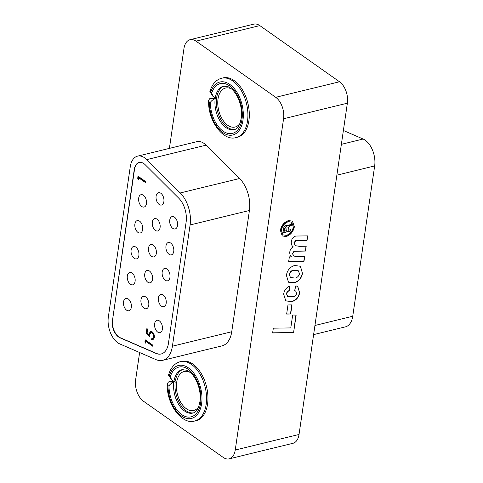 <?xml version="1.0" encoding="UTF-8"?>
<svg xmlns="http://www.w3.org/2000/svg" width="483" height="483" viewBox="0 0 483 483"><rect width="100%" height="100%" fill="white"/><g stroke="black" fill="none" stroke-linecap="round" stroke-linejoin="round"><path stroke-width="0.72" d="M248.908 120.672A30.52 18.131 -103.7 0 0 242.466 89.88A30.52 18.131 -103.7 0 0 223.055 77.89L221.649 78.234A30.52 18.131 76.3 0 1 241.065 90.224A30.52 18.131 76.3 0 1 247.507 121.016A30.52 18.131 76.3 0 1 236.102 137.54L237.509 137.196A30.52 18.131 -103.7 0 0 248.908 120.672M224.239 86.04A22.363 13.283 76.3 0 0 216.698 97.5L215.297 97.838A22.363 13.283 -103.7 0 1 223.581 86.161L228.459 86.855L231.689 89.047C234.333 91.372 236.616 94.716 238.524 99.087C241.077 105.342 242.031 111.519 241.391 117.617L240.027 123.364C238.258 127.246 236.302 129.329 234.17 129.613A22.363 13.283 -103.7 0 1 220.067 121.022A22.363 13.283 -103.7 0 1 215.17 98.701L216.577 98.363L211.294 98.134L209.894 98.478L215.17 98.701C212.931 99.619 211.325 100.856 210.34 102.414L209.326 102.372L208.632 100.168L209.894 98.478M234.81 129.42A22.363 13.283 76.3 0 1 216.577 98.363M207.557 404.132A30.52 18.131 -103.7 0 0 201.115 373.335A30.52 18.131 -103.7 0 0 181.705 361.344L180.298 361.689A30.52 18.131 76.3 0 1 199.714 373.679A30.52 18.131 76.3 0 1 206.156 404.47A30.52 18.131 76.3 0 1 194.752 420.995L196.158 420.657A30.52 18.131 -103.7 0 0 207.557 404.132M182.888 369.495A22.363 13.283 76.3 0 0 175.347 380.954L173.946 381.298A22.363 13.283 -103.7 0 1 182.23 369.616L187.108 370.31L190.338 372.502C192.983 374.826 195.265 378.177 197.173 382.542C199.727 388.797 200.68 394.973 200.04 401.077L198.676 406.819C196.901 410.701 194.951 412.784 192.82 413.068A22.363 13.283 -103.7 0 1 178.716 404.476A22.363 13.283 -103.7 0 1 173.82 382.162L175.22 381.818L169.944 381.594L168.543 381.932L173.82 382.162C171.58 383.079 169.968 384.311 168.99 385.869L167.975 385.826L167.275 383.623L168.543 381.932M193.46 412.874A22.363 13.283 76.3 0 1 175.22 381.818M190.465 372.616A20.075 11.924 -103.7 0 0 184.174 371.493A20.075 11.924 -103.7 0 0 176.675 382.367A20.075 11.924 -103.7 0 0 180.914 402.623A20.075 11.924 -103.7 0 0 193.683 410.508A20.075 11.924 -103.7 0 0 198.755 406.62M231.816 89.162A20.075 11.924 -103.7 0 0 225.525 88.039A20.075 11.924 -103.7 0 0 218.026 98.912A20.075 11.924 -103.7 0 0 222.265 119.162A20.075 11.924 -103.7 0 0 235.034 127.047A20.075 11.924 -103.7 0 0 240.105 123.159M293.332 227.076L291.732 222.21L288.357 221.721C284.662 223.031 282.344 225.784 281.402 229.98L282.947 234.859L286.383 235.372C290.084 234.056 292.402 231.285 293.332 227.076M287.162 225.326L287.735 226.038L291.883 223.46L291.635 225.193L289.728 225.839L288.436 227.946L288.091 230.319L290.989 229.618L290.79 230.965L282.953 232.872L283.497 229.135C283.636 227.27 284.523 226.032 286.159 225.41L287.282 225.398M303.982 261.4L288.659 261.659L289.359 256.865L291.472 256.829C290.18 255.742 289.625 254.118 289.806 251.957C290.078 249.651 291.225 247.948 293.247 246.861L293.247 246.861C291.684 245.756 291.05 243.939 291.346 241.409C291.853 238.59 293.356 236.803 295.844 236.036L307.707 235.885L307.007 240.685L295.831 240.83L294.075 242.943L295.312 245.666L299.375 246.33L306.192 246.245L305.491 251.045L294.219 251.329L292.547 253.382L293.592 255.839L295.427 256.473L304.682 256.612L303.982 261.4L288.683 261.514M307.484 235.891L306.808 240.546L295.632 240.691L293.875 242.798L295.312 245.666M296.61 293.543L295.717 291.08L294.624 290.627L295.874 285.779L297.794 286.6L299.659 292.861C298.675 297.552 296.097 300.456 291.931 301.579L285.827 300.921L283.648 294.171C284.27 290.229 286.316 287.524 289.788 286.057L289.522 290.657C287.995 291.128 287.035 292.197 286.642 293.869L287.651 296.345L293.266 296.713C294.914 296.399 296.031 295.348 296.61 293.543M296.151 315.079L293.586 332.66L272.623 332.968L273.324 328.174L290.796 327.915L292.674 315.019L296.151 315.079M139.617 352.524L135.632 379.807A16.319 9.696 -103.7 0 0 143.493 401.234L223.188 457.395A16.319 9.696 -103.7 0 0 229.153 458.85A16.319 9.696 -103.7 0 0 235.245 450.011L283.575 118.74A16.319 9.696 -103.7 0 0 275.715 97.312L196.026 41.152A16.319 9.696 -103.7 0 0 190.061 39.697A16.319 9.696 -103.7 0 0 183.963 48.535L169.394 148.378M235.245 450.011L299.037 434.465L347.368 103.193L283.575 118.74M290.681 313.992L286.648 314.071L287.971 304.966L292.01 304.888L290.681 313.992L286.667 313.926M302.551 273.064C301.634 278.105 298.947 281.348 294.503 282.784L288.484 282.211L286.401 275.31C287.331 270.148 290.078 266.882 294.63 265.499L300.414 266.26L302.352 272.925C301.434 277.966 298.748 281.209 294.304 282.646L294.503 282.784M280.375 230.246C281.474 225.338 284.185 222.114 288.514 220.574L292.493 221.154L294.352 226.841C293.253 231.755 290.543 234.986 286.22 236.531L282.217 235.939L280.375 230.246M275.715 97.312L339.507 81.766L259.812 25.605L196.026 41.152M190.061 39.697L253.847 24.15A16.319 9.696 76.3 0 1 259.812 25.605M339.507 81.766A16.319 9.696 76.3 0 1 347.368 103.193M299.037 434.465A16.319 9.696 76.3 0 1 292.94 443.303L229.153 458.85M167.975 385.826A27.259 16.187 -103.7 0 0 191.431 418.447A27.259 16.187 -103.7 0 0 197.233 378.678A27.259 16.187 -103.7 0 0 169.521 375.231C168.15 375.273 168.175 375.104 169.593 374.73M173.946 381.298L171.604 379.813L168.501 375.116C170.728 367.66 174.659 363.186 180.298 361.689M171.604 379.813L170.36 376.499A25.623 15.221 76.3 0 1 196.454 379.378A25.623 15.221 76.3 0 1 190.984 416.877A25.623 15.221 76.3 0 1 168.99 385.869M209.326 102.372A27.259 16.187 -103.7 0 0 232.788 134.992A27.259 16.187 -103.7 0 0 238.59 95.223A27.259 16.187 -103.7 0 0 210.872 91.776C209.501 91.812 209.525 91.649 210.944 91.275M215.297 97.838L212.955 96.358L209.857 91.661C212.079 84.205 216.01 79.725 221.649 78.234M212.955 96.358L211.711 93.038A25.623 15.221 76.3 0 1 237.805 95.918A25.623 15.221 76.3 0 1 232.335 133.423A25.623 15.221 76.3 0 1 210.34 102.414M295.934 315.079L293.586 332.66M293.386 332.521L272.647 332.823M291.786 304.894L290.482 313.853M295.614 291.007L294.648 290.543M297.691 286.534L299.659 292.861M299.46 292.722C298.476 297.413 295.898 300.317 291.732 301.44L291.931 301.579M291.732 301.44L285.725 300.849M289.577 286.135L289.522 290.657M289.323 290.518C287.796 290.989 286.836 292.058 286.443 293.73L286.642 293.869M286.443 293.73L287.548 296.272M294.304 282.646L288.387 282.144M300.317 266.187L302.352 272.925M289.257 274.441L290.488 277.544L295.222 278.069C297.407 277.556 298.838 276.089 299.514 273.662L298.234 270.734L293.187 270.202C291.134 270.734 289.824 272.146 289.257 274.441L290.392 277.471M298.434 270.872L293.386 270.341C291.334 270.872 290.023 272.285 289.456 274.586M305.974 246.245L305.491 251.045M305.292 250.9L294.219 251.329M294.02 251.184L292.547 253.382M292.348 253.237L293.489 255.767M304.459 256.612L303.783 261.261M292.396 221.081L294.352 226.841M294.153 226.702C293.054 231.617 290.343 234.847 286.021 236.386L286.22 236.531M286.021 236.386L282.12 235.867M291.635 222.144L288.158 221.582C284.463 222.892 282.144 225.646 281.203 229.842L282.851 234.786M290.76 229.673L290.79 230.965M290.591 230.82L282.984 232.679M286.962 225.187L287.735 226.038M291.629 223.714L291.635 225.193M291.436 225.054L290.591 225.585M290.392 225.446L289.728 225.839M289.528 225.7L288.236 227.801L288.091 230.319M286.878 226.871L286.033 226.551L284.662 228.682L284.312 231.055L286.727 230.657L287.077 227.01L286.769 226.696M284.662 228.682L284.511 231.194M286.033 226.551L284.861 228.821M287.077 227.01L286.232 226.696M172.823 228.387A6.364 3.779 -103.7 0 0 175.148 228.954A6.364 3.779 -103.7 0 0 177.593 223.732A6.364 3.779 -103.7 0 0 174.46 217.151A6.364 3.779 -103.7 0 0 172.135 216.583A6.364 3.779 -103.7 0 0 169.684 221.806A6.364 3.779 -103.7 0 0 172.823 228.387M169.038 254.312A6.364 3.779 -103.7 0 0 171.368 254.879A6.364 3.779 -103.7 0 0 173.814 249.657A6.364 3.779 -103.7 0 0 170.68 243.076A6.364 3.779 -103.7 0 0 168.35 242.508A6.364 3.779 -103.7 0 0 165.904 247.731A6.364 3.779 -103.7 0 0 169.038 254.312M165.258 280.237A6.364 3.779 -103.7 0 0 167.583 280.804A6.364 3.779 -103.7 0 0 170.028 275.588A6.364 3.779 -103.7 0 0 166.895 269.001A6.364 3.779 -103.7 0 0 164.57 268.433A6.364 3.779 -103.7 0 0 162.125 273.656A6.364 3.779 -103.7 0 0 165.258 280.237M161.473 306.162A6.364 3.779 -103.7 0 0 163.803 306.729A6.364 3.779 -103.7 0 0 166.249 301.513A6.364 3.779 -103.7 0 0 163.115 294.932A6.364 3.779 -103.7 0 0 160.785 294.364A6.364 3.779 -103.7 0 0 158.339 299.581A6.364 3.779 -103.7 0 0 161.473 306.162M159.173 204.472A6.364 3.779 -103.7 0 0 161.497 205.04A6.364 3.779 -103.7 0 0 163.948 199.817A6.364 3.779 -103.7 0 0 160.809 193.236A6.364 3.779 -103.7 0 0 158.484 192.669A6.364 3.779 -103.7 0 0 156.039 197.891A6.364 3.779 -103.7 0 0 159.173 204.472M155.393 230.397A6.364 3.779 -103.7 0 0 157.718 230.965A6.364 3.779 -103.7 0 0 160.163 225.742A6.364 3.779 -103.7 0 0 157.029 219.161A6.364 3.779 -103.7 0 0 154.705 218.594A6.364 3.779 -103.7 0 0 152.254 223.816A6.364 3.779 -103.7 0 0 155.393 230.397M151.608 256.322A6.364 3.779 -103.7 0 0 153.932 256.89A6.364 3.779 -103.7 0 0 156.383 251.667A6.364 3.779 -103.7 0 0 153.25 245.086A6.364 3.779 -103.7 0 0 150.919 244.519A6.364 3.779 -103.7 0 0 148.474 249.741A6.364 3.779 -103.7 0 0 151.608 256.322M147.828 282.247A6.364 3.779 -103.7 0 0 150.153 282.815A6.364 3.779 -103.7 0 0 152.598 277.598A6.364 3.779 -103.7 0 0 149.464 271.017A6.364 3.779 -103.7 0 0 147.14 270.45A6.364 3.779 -103.7 0 0 144.689 275.666A6.364 3.779 -103.7 0 0 147.828 282.247M141.742 206.483A6.364 3.779 -103.7 0 0 144.067 207.05A6.364 3.779 -103.7 0 0 146.518 201.828A6.364 3.779 -103.7 0 0 143.379 195.247A6.364 3.779 -103.7 0 0 141.054 194.679A6.364 3.779 -103.7 0 0 138.609 199.902A6.364 3.779 -103.7 0 0 141.742 206.483M137.957 232.408A6.364 3.779 -103.7 0 0 140.287 232.975A6.364 3.779 -103.7 0 0 142.733 227.753A6.364 3.779 -103.7 0 0 139.599 221.172A6.364 3.779 -103.7 0 0 137.269 220.604A6.364 3.779 -103.7 0 0 134.823 225.827A6.364 3.779 -103.7 0 0 137.957 232.408M134.177 258.333A6.364 3.779 -103.7 0 0 136.502 258.9A6.364 3.779 -103.7 0 0 138.953 253.684A6.364 3.779 -103.7 0 0 135.814 247.103A6.364 3.779 -103.7 0 0 133.489 246.535A6.364 3.779 -103.7 0 0 131.044 251.752A6.364 3.779 -103.7 0 0 134.177 258.333M130.398 284.258A6.364 3.779 -103.7 0 0 132.722 284.825A6.364 3.779 -103.7 0 0 135.168 279.609A6.364 3.779 -103.7 0 0 132.034 273.028A6.364 3.779 -103.7 0 0 129.71 272.46A6.364 3.779 -103.7 0 0 127.258 277.677A6.364 3.779 -103.7 0 0 130.398 284.258M157.693 332.093A6.364 3.779 -103.7 0 0 160.018 332.654A6.364 3.779 -103.7 0 0 162.463 327.438A6.364 3.779 -103.7 0 0 159.33 320.857A6.364 3.779 -103.7 0 0 157.005 320.289A6.364 3.779 -103.7 0 0 154.56 325.506A6.364 3.779 -103.7 0 0 157.693 332.093M144.043 308.178A6.364 3.779 -103.7 0 0 146.373 308.74A6.364 3.779 -103.7 0 0 148.818 303.523A6.364 3.779 -103.7 0 0 145.685 296.942A6.364 3.779 -103.7 0 0 143.354 296.375A6.364 3.779 -103.7 0 0 140.909 301.591A6.364 3.779 -103.7 0 0 144.043 308.178M126.612 310.189A6.364 3.779 -103.7 0 0 128.937 310.756A6.364 3.779 -103.7 0 0 131.388 305.534A6.364 3.779 -103.7 0 0 128.255 298.953A6.364 3.779 -103.7 0 0 125.924 298.385A6.364 3.779 -103.7 0 0 123.479 303.608A6.364 3.779 -103.7 0 0 126.612 310.189M139.255 162.445A13.059 7.758 -103.7 0 0 134.503 169.485L112.575 319.806A13.059 7.758 -103.7 0 0 118.866 336.941A13.059 7.758 -103.7 0 0 120.273 337.744L156.329 353.375A19.586 11.634 -103.7 0 0 161.244 353.954M112.322 319.867A13.059 7.758 -103.7 0 0 118.607 337.007A13.059 7.758 -103.7 0 0 120.019 337.804L156.069 353.441A19.586 11.634 -103.7 0 0 161.117 353.985A19.586 11.634 -103.7 0 0 168.434 343.383L186.118 222.132A19.586 11.634 -103.7 0 0 178.728 198.151L145.256 164.788A13.059 7.758 -103.7 0 0 139.128 162.475A13.059 7.758 -103.7 0 0 134.25 169.545L112.575 319.806M117.767 342.767A19.586 11.634 -103.7 0 0 119.881 343.968L155.937 359.6A26.112 15.51 -103.7 0 0 162.662 360.33A26.112 15.51 -103.7 0 0 172.419 346.19L190.103 224.939A26.112 15.51 -103.7 0 0 180.244 192.965L146.778 159.601A19.586 11.634 -103.7 0 0 137.583 156.136A19.586 11.634 -103.7 0 0 130.265 166.738L108.337 317.059A19.586 11.634 -103.7 0 0 117.767 342.767M137.583 156.136L196.907 141.676A19.586 11.634 76.3 0 1 206.102 145.148L239.568 178.505A26.112 15.51 76.3 0 1 249.427 210.485L231.743 331.73A26.112 15.51 76.3 0 1 221.987 345.87L162.662 360.33M145.884 341.403L145.631 343.135L144.93 341.91L145.232 339.827L153.014 345.315L152.869 346.329L145.884 341.403L146.391 341.276L152.936 345.888M138.675 177.792L138.416 179.549L137.709 178.312L138.017 176.198L145.896 181.759L145.751 182.779L138.675 177.792L139.182 177.672L145.812 182.339M149.923 337.086L146.198 333.192L146.874 328.573L147.671 329.134L147.116 332.962L149.072 335.015L149.114 333.584L150.587 331.392L152.175 331.833C153.854 333.21 154.578 335.16 154.349 337.695L152.918 339.79L151.65 339.579L151.801 338.571L152.543 338.661L153.558 337.074C153.703 335.244 153.183 333.825 152 332.823L150.974 332.539L149.887 334.327L149.923 337.086M138.536 178.74L138.216 178.185L137.709 178.312M138.216 178.185L138.458 176.518M145.745 342.326L145.437 341.789L144.93 341.91M145.437 341.789L145.679 340.147M149.857 336.361L146.711 333.065L146.198 333.192M146.711 333.065L147.321 328.887M149.114 333.584L149.627 333.457L149.585 334.888L149.072 335.015M149.627 333.457L150.847 331.35M153.171 339.7L151.65 339.579M152.163 339.452L152.278 338.68M152.543 338.661L154.071 336.947L153.558 337.074M154.071 336.947C154.216 335.117 153.697 333.705 152.513 332.696L152 332.823M152.513 332.696L150.974 332.539M343.383 130.476L363.119 139.032A19.586 11.634 76.3 0 1 374.663 165.941L352.735 316.262A19.586 11.634 76.3 0 1 345.417 326.864L313.606 334.622M169.521 375.231L170.36 376.499M210.872 91.776L211.711 93.038M146.778 159.601L206.102 145.148M172.419 346.19L231.743 331.73M190.103 224.939L249.427 210.485M180.244 192.965L239.568 178.505M374.663 165.941L336.868 175.154M363.119 139.032L341.36 144.332M352.735 316.262L314.94 325.476M167.275 383.623C166.146 403.818 181.928 425.263 194.752 420.995M208.632 100.168C207.503 120.364 223.279 141.803 236.102 137.54"/></g></svg>
